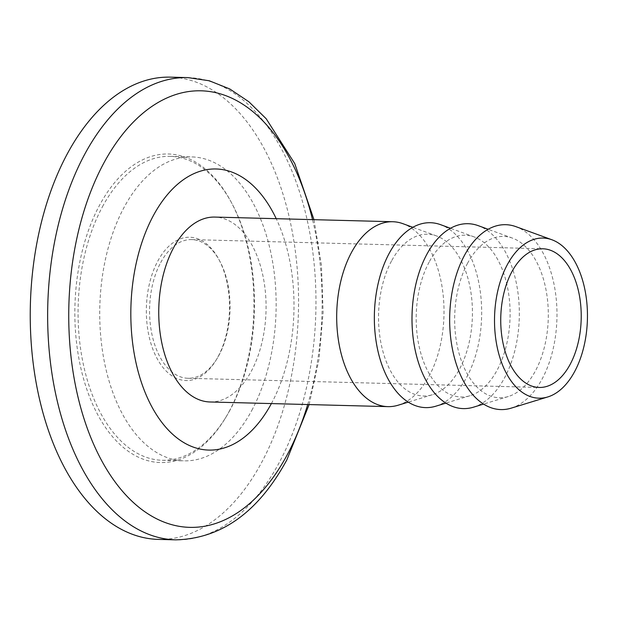 <?xml version="1.0" encoding="UTF-8"?>
<svg xmlns="http://www.w3.org/2000/svg" width="617" height="617" viewBox="0 0 617 617"><rect width="100%" height="100%" fill="white"/><g stroke="black" fill="none" stroke-linecap="round" stroke-linejoin="round"><path stroke-width="0.46" stroke-dasharray="3.08 2.31" d="M218.032 356.773A71.672 41.563 91.5 0 0 218.827 259.341A71.672 41.563 91.5 0 0 157.836 261.006A71.672 41.563 91.5 0 0 158.307 360.69A71.672 41.563 91.5 0 0 216.197 359.981A71.672 41.563 91.5 0 0 218.032 356.773M160.69 262.603A69.359 40.221 -88.5 0 1 191.632 239.597A69.359 40.221 -88.5 0 1 219.714 260.983A69.359 40.221 -88.5 0 1 218.942 355.276A69.359 40.221 -88.5 0 1 217.169 358.384A69.359 40.221 -88.5 0 1 188.008 378.275A69.359 40.221 -88.5 0 1 152.468 336.697A69.359 40.221 -88.5 0 1 160.69 262.603M229.208 411.369A154.327 89.496 91.5 0 0 230.912 201.582A154.327 89.496 91.5 0 0 99.592 205.176A154.327 89.496 91.5 0 0 100.61 419.807A154.327 89.496 91.5 0 0 225.251 418.295A154.327 89.496 91.5 0 0 229.208 411.369M102.445 206.764A152.013 88.154 -88.5 0 1 170.253 156.356A152.013 88.154 -88.5 0 1 231.799 203.232A152.013 88.154 -88.5 0 1 230.118 409.881A152.013 88.154 -88.5 0 1 226.215 416.699A152.013 88.154 -88.5 0 1 162.31 460.282A152.013 88.154 -88.5 0 1 84.429 369.167A152.013 88.154 -88.5 0 1 102.445 206.764M251.775 410.444A152.013 88.154 91.5 0 0 269.791 248.042A152.013 88.154 91.5 0 0 191.91 156.926A152.013 88.154 91.5 0 0 124.094 207.335A152.013 88.154 91.5 0 0 106.078 369.737A152.013 88.154 91.5 0 0 183.959 460.853A152.013 88.154 91.5 0 0 251.775 410.444M511.177 408.153A92.481 53.633 91.5 0 0 542.158 378.915A92.481 53.633 91.5 0 0 554.806 288.409A92.481 53.633 91.5 0 0 515.92 226.655M467.601 263.181A80.696 46.799 91.5 0 0 459.904 356.325A80.696 46.799 91.5 0 0 508.339 396.507A80.696 46.799 91.5 0 0 535.371 370.994A80.696 46.799 91.5 0 0 546.407 292.018A80.696 46.799 91.5 0 0 512.48 238.131A80.696 46.799 91.5 0 0 467.601 263.181M473.517 407.174A92.481 53.633 91.5 0 0 504.498 377.936A92.481 53.633 91.5 0 0 517.154 287.422A92.481 53.633 91.5 0 0 478.26 225.668M429.162 262.024A80.92 46.931 91.5 0 0 421.45 355.431A80.92 46.931 91.5 0 0 470.015 395.728A80.92 46.931 91.5 0 0 497.125 370.146A80.92 46.931 91.5 0 0 508.192 290.946A80.92 46.931 91.5 0 0 474.164 236.913A80.92 46.931 91.5 0 0 429.162 262.024M435.857 406.187A92.481 53.633 91.5 0 0 466.845 376.948A92.481 53.633 91.5 0 0 479.494 286.435A92.481 53.633 91.5 0 0 440.607 224.681M391.502 261.037A80.92 46.931 91.5 0 0 383.789 354.443A80.92 46.931 91.5 0 0 432.355 394.741A80.92 46.931 91.5 0 0 459.464 369.159A80.92 46.931 91.5 0 0 470.532 289.959A80.92 46.931 91.5 0 0 436.504 235.925A80.92 46.931 91.5 0 0 391.502 261.037M398.204 405.199A92.481 53.633 91.5 0 0 429.185 375.961A92.481 53.633 91.5 0 0 441.834 285.455A92.481 53.633 91.5 0 0 402.947 223.693M209.996 401.976A92.481 53.633 91.5 0 0 251.25 371.311A92.481 53.633 91.5 0 0 262.21 272.513A92.481 53.633 91.5 0 0 214.832 217.076M271.387 403.58A140.599 81.537 91.5 0 0 271.457 403.456A140.599 81.537 91.5 0 0 276.223 218.688M158.353 539.397A231.205 134.074 91.5 0 0 261.492 462.727A231.205 134.074 91.5 0 0 288.895 215.726A231.205 134.074 91.5 0 0 170.439 77.148M187.853 77.603A231.205 134.074 -88.5 0 1 306.302 216.181A231.205 134.074 -88.5 0 1 278.899 463.182A231.205 134.074 -88.5 0 1 175.76 539.852M307.698 404.536A218.349 126.624 91.5 0 0 312.526 219.637M219.714 260.983L218.827 259.341M231.799 203.232L230.912 201.582M170.253 156.356L191.91 156.926M191.632 239.597L542.798 248.782M508.339 396.507L483.581 404.089M470.015 395.728L445.921 403.102M432.355 394.741L408.261 402.122M436.504 235.925L412.835 227.303M474.164 236.913L450.495 228.282M512.48 238.131L488.147 229.269M188.008 378.275L539.165 387.461M162.31 460.282L183.959 460.853M309.132 404.567L318.966 359.572L323.115 312.426L321.434 265.125L313.968 219.675M226.215 416.699L225.251 418.295M217.169 358.384L216.197 359.981"/><path stroke-width="0.93" d="M570.108 364.454A69.359 40.221 91.5 0 0 578.33 290.36A69.359 40.221 91.5 0 0 542.798 248.782A69.359 40.221 91.5 0 0 511.855 271.781A69.359 40.221 91.5 0 0 503.634 345.882A69.359 40.221 91.5 0 0 539.165 387.461A69.359 40.221 91.5 0 0 570.108 364.454M507.351 264.616A80.094 46.445 91.5 0 0 499.716 357.058A80.094 46.445 91.5 0 0 547.78 396.947A80.094 46.445 91.5 0 0 574.612 371.627A80.094 46.445 91.5 0 0 585.572 293.237A80.094 46.445 91.5 0 0 551.891 239.758A80.094 46.445 91.5 0 0 507.351 264.616M551.891 239.758L515.92 226.655A92.481 53.633 91.5 0 0 464.485 255.353A92.481 53.633 91.5 0 0 455.67 362.102A92.481 53.633 91.5 0 0 511.177 408.153L547.78 396.947M488.147 229.269L478.26 225.668A92.481 53.633 91.5 0 0 426.825 254.366A92.481 53.633 91.5 0 0 418.01 361.115A92.481 53.633 91.5 0 0 473.517 407.174L483.581 404.089M450.495 228.282L440.607 224.681A92.481 53.633 91.5 0 0 389.173 253.386A92.481 53.633 91.5 0 0 380.357 360.127A92.481 53.633 91.5 0 0 435.857 406.187L445.921 403.102M412.835 227.303L402.947 223.693A92.481 53.633 91.5 0 0 392.767 221.734A92.481 53.633 91.5 0 0 351.513 252.399A92.481 53.633 91.5 0 0 340.553 351.196A92.481 53.633 91.5 0 0 387.931 406.634A92.481 53.633 91.5 0 0 398.204 405.199L408.261 402.122M392.767 221.734L214.832 217.076A92.481 53.633 91.5 0 0 173.578 247.749A92.481 53.633 91.5 0 0 162.61 346.546A92.481 53.633 91.5 0 0 209.996 401.976L387.931 406.634M276.223 218.688A140.599 81.537 91.5 0 0 153.371 215.595A140.599 81.537 91.5 0 0 156.07 414.053A140.599 81.537 91.5 0 0 271.387 403.58M67.307 153.818A231.205 134.074 91.5 0 0 39.904 400.819A231.205 134.074 91.5 0 0 158.353 539.397L175.76 539.852A231.205 134.074 -88.5 0 1 57.312 401.274A231.205 134.074 -88.5 0 1 84.714 154.273A231.205 134.074 -88.5 0 1 187.853 77.603L170.439 77.148A231.205 134.074 91.5 0 0 67.307 153.818M312.526 219.637A218.349 126.624 91.5 0 0 103.749 163.212A218.349 126.624 91.5 0 0 107.998 471.496A218.349 126.624 91.5 0 0 287.144 454.953A218.349 126.624 91.5 0 0 307.698 404.536M175.76 539.852C221.503 538.656 258.546 511.979 286.882 459.819L309.132 404.567M313.968 219.675L294.741 163.559L266.22 118.788L248.898 101.79L229.802 88.971L209.271 80.773L187.853 77.603"/></g></svg>
